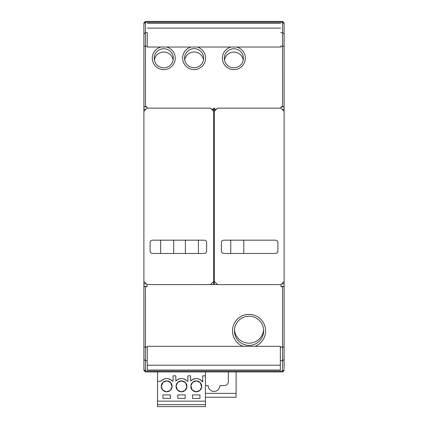 <?xml version="1.0" encoding="UTF-8"?>
<svg xmlns="http://www.w3.org/2000/svg" width="428" height="428" viewBox="0 0 428 428"><rect width="100%" height="100%" fill="white"/><g stroke="black" fill="none" stroke-linecap="round" stroke-linejoin="round"><path stroke-width="0.64" d="M143.894 281.48L146.232 283.817L143.894 283.817L143.894 109.327L145.83 109.327M143.894 111.264L143.894 281.469L147.007 284.588L210.496 284.583L213.609 281.469L213.609 111.264L210.496 108.15L147.007 108.15L143.894 111.264M211.673 109.327L213.609 109.327L213.609 108.15L214.391 108.15L214.391 109.151L216.504 109.151M206.622 251.193C206.462 252.584 205.686 253.344 204.29 253.478L152.438 253.478C151.041 253.344 150.265 252.584 150.1 251.193L150.1 242.558C150.217 241.114 150.993 240.322 152.438 240.178L204.29 240.178C205.729 240.317 206.505 241.108 206.628 242.548L206.622 251.193A2.338 2.338 0 0 1 204.29 253.478M214.391 109.151L214.391 284.593L213.609 284.593L213.609 109.327M211.496 109.151L213.609 109.151M145.45 106.722L143.894 106.722L143.894 33.812L145.45 32.646L145.45 106.722L147.007 106.722L147.007 108.15M147.007 284.588L147.007 286.616L145.45 286.616L145.45 371.076L282.55 371.076L282.55 286.616L280.993 286.616L280.993 284.588L284.106 281.469L284.106 111.264L280.993 108.15L280.993 106.722L282.55 106.716L282.55 22.261L145.45 22.261L145.45 21.4L143.894 22.957L143.894 23.615L145.45 22.261L145.45 32.646L147.237 32.646L147.221 46.171L143.894 46.251M209.356 284.583L204.188 284.593M153.315 284.583L148.147 284.593M213.609 284.502L210.587 284.502L213.609 281.48M150.153 251.637A2.338 2.338 0 0 1 150.1 251.14M150.1 242.558L150.1 242.51A2.338 2.338 0 0 1 150.174 241.916M150.308 241.547A2.338 2.338 0 0 1 150.779 240.862M206.612 242.253A2.338 2.338 0 0 1 206.628 242.516L206.628 243.976M143.894 368.743L143.894 370.38L145.45 371.937L143.894 370.38L143.894 347.087L147.253 347.167L147.253 346.305L280.345 346.305L280.345 360.692L282.55 360.692L284.101 359.52L284.106 368.749M214.391 284.502L217.424 284.502L214.391 284.502M255.056 346.305A16.553 16.532 180 0 0 249.048 314.371A16.553 16.532 180 0 0 243.034 346.305M284.106 23.615L282.55 22.261L282.55 21.4L284.106 22.957L284.106 46.251L280.779 46.171L280.784 47.032L147.216 47.032L147.221 46.171M231.109 47.032A11.492 11.476 -0 0 0 233.865 69.646A11.492 11.476 -0 0 0 236.62 47.032M191.032 47.032A11.492 11.476 -0 0 0 194.114 69.561A11.492 11.476 -0 0 0 197.201 47.032M160.982 47.032A11.492 11.476 -0 0 0 163.758 69.641A11.492 11.476 -0 0 0 166.529 47.032M143.894 106.722L143.894 109.327M143.894 283.817L143.894 286.61L145.45 286.616M198.405 253.478L198.405 240.178M160.666 253.478L160.666 240.178M185.372 253.478L185.372 240.178M173.698 253.478L173.698 240.178M280.345 365.202L147.253 365.202M147.253 347.167L147.253 370.043L280.345 370.043L280.345 360.692M282.55 286.616L284.106 286.61L284.101 359.52M284.106 286.61L284.106 106.722L282.55 106.722M280.993 108.15L217.504 108.15L214.391 111.264L214.391 281.469L217.504 284.588L280.993 284.588M143.899 347.087L143.894 286.61M234.442 330.801A14.606 14.584 180 0 0 249.048 345.391A14.606 14.584 180 0 0 263.653 330.801A14.606 14.584 180 0 0 249.048 316.217A14.606 14.584 180 0 0 234.442 330.801M147.216 47.032L147.237 32.646M284.101 46.251L284.106 106.733M280.779 46.171L280.784 47.032M147.253 28.136L280.747 28.136M243.404 58.272A9.544 9.528 0 0 0 233.865 48.739A9.544 9.528 0 0 0 224.32 58.272A9.544 9.528 -0 0 0 233.865 67.801A9.544 9.528 -0 0 0 243.404 58.272M203.658 58.187A9.544 9.528 0 0 0 194.114 48.653A9.544 9.528 0 0 0 184.575 58.187A9.544 9.528 0 0 0 194.114 67.715A9.544 9.528 0 0 0 203.658 58.187M173.297 58.267A9.544 9.528 0 0 0 163.758 48.739A9.544 9.528 0 0 0 154.214 58.267A9.544 9.528 -0 0 0 163.758 67.795A9.544 9.528 -0 0 0 173.297 58.267M143.894 33.812L143.894 23.615M282.17 109.327L284.106 109.37M216.327 109.327L214.391 109.327M284.106 283.828L281.752 283.828L284.106 283.817L281.752 283.828L284.106 281.48M279.853 284.588L274.685 284.593M223.812 284.588L218.644 284.593M214.391 281.48L217.413 284.502M221.372 242.558C221.49 241.114 222.271 240.322 223.71 240.178L275.568 240.178C277.002 240.317 277.783 241.108 277.906 242.548L277.9 251.193C277.74 252.584 276.959 253.344 275.562 253.478L223.71 253.478C222.319 253.344 221.538 252.584 221.372 251.193L221.372 242.51A2.338 2.338 0 0 1 221.453 241.916M234.48 329.699A14.606 14.584 180 0 0 249.048 343.176A14.606 14.584 180 0 0 263.611 329.699M147.253 23.289L280.747 23.289M243.259 59.936A9.544 9.528 -0 0 0 224.47 59.936M203.514 59.845A9.544 9.528 -0 0 0 184.719 59.845M173.153 59.931A9.544 9.528 -0 0 0 154.358 59.931M284.106 369.722L282.55 371.076L282.55 371.937L145.45 371.937L145.45 371.076L143.894 369.722M282.55 371.937L284.106 370.375L282.544 371.943L219.446 371.937M221.581 241.547A2.338 2.338 0 0 1 222.057 240.862M277.89 242.253A2.338 2.338 0 0 1 277.906 242.516L277.9 251.22A2.338 2.338 0 0 1 277.323 252.675M221.453 251.734A2.338 2.338 0 0 1 221.372 251.14M282.55 21.4L145.45 21.4M145.45 371.937L157.525 371.937L157.525 404.653L205.429 404.653L205.429 371.937L157.525 371.937M247.689 21.4L220.035 21.4M207.965 21.4L180.311 21.4M177.583 21.4L149.928 21.4M230.756 253.478L230.756 240.178M243.794 253.478L243.794 240.178M236.101 371.937L236.101 393.359L205.429 393.359M205.429 397.254L236.101 397.254L236.101 393.359M205.429 385.569L208.158 385.569A5.842 5.842 0 0 0 214.225 391.406A5.842 5.842 0 0 0 219.842 385.569L224.416 385.569A3.895 3.895 0 0 0 228.311 381.674L228.311 371.937M157.525 404.653L157.525 406.6L205.429 406.6L205.429 404.653M157.525 401.148L205.429 401.148M202.706 381.947A7.79 7.79 180 0 0 190.631 380.984C194.959 377.496 198.983 377.817 202.706 381.947L202.706 375.832L205.429 375.832M190.631 380.984L190.631 375.832L187.903 375.832L187.903 381.284L187.4 381.284A7.79 7.79 180 0 0 186.79 380.647M179.075 378.935A7.79 7.79 180 0 0 175.833 380.984C179.776 377.683 183.628 377.78 187.4 381.284M175.833 380.984L175.833 375.832L173.105 375.832L173.105 381.284L172.596 381.284A7.79 7.79 180 0 0 171.687 380.38M167.856 378.646A7.79 7.79 180 0 0 160.757 381.284C164.705 377.683 168.648 377.683 172.596 381.284M160.757 381.284L157.525 381.284M181.178 391.791L177.518 390.095L176.052 385.799A5.452 5.452 180 0 0 181.204 391.791A5.452 5.452 180 0 0 186.929 386.345A5.452 5.452 180 0 0 181.75 380.899A5.452 5.452 180 0 0 176.052 385.799L177.914 382.22L181.729 380.899M196.575 380.904L200.234 382.6L201.706 386.896A5.452 5.452 180 0 0 196.554 380.899A5.452 5.452 180 0 0 190.824 386.345A5.452 5.452 180 0 0 196.003 391.791A5.452 5.452 180 0 0 201.706 386.896L199.844 390.47L196.035 391.797M162.977 398.42L162.977 394.916L170.376 394.916L170.376 398.42L162.977 398.42M177.781 394.916L185.18 394.916L185.18 398.42L177.781 398.42L177.781 394.916M192.579 394.916L199.978 394.916L199.978 398.42L192.579 398.42L192.579 394.916M166.974 380.904L170.638 382.6L172.104 386.896A5.452 5.452 180 0 0 166.952 380.899A5.452 5.452 180 0 0 161.222 386.345A5.452 5.452 180 0 0 166.401 391.791A5.452 5.452 180 0 0 172.104 386.896L170.242 390.47L166.433 391.797M186.731 380.599A7.79 7.79 180 0 0 183.639 378.866M182.82 378.673A7.79 7.79 180 0 0 179.476 378.817M171.612 380.321A7.79 7.79 180 0 0 168.284 378.726M181.777 380.904L185.436 382.6L186.902 386.896L185.04 390.47L181.231 391.797M195.976 391.791L192.316 390.095L190.851 385.799L192.718 382.22L196.527 380.899M166.374 391.791L162.72 390.095L161.222 386.345L163.116 382.22L166.925 380.899M280.345 347.167L284.106 347.087M147.007 106.904L143.894 106.904M147.007 286.434L143.894 286.434M284.106 286.434L280.993 286.434L284.106 286.434M145.456 360.692L147.253 360.692M280.993 106.904L284.106 106.904M280.763 32.646L282.539 32.646L284.106 33.807M145.45 360.692L143.894 359.525"/></g></svg>
